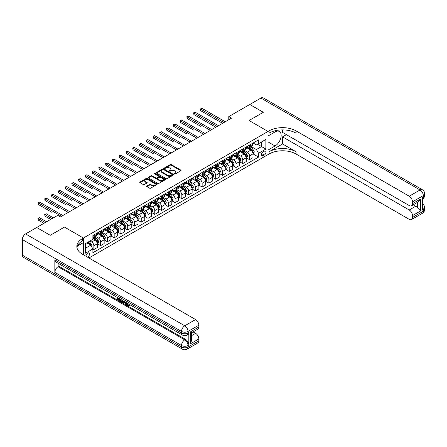 <?xml version="1.0" encoding="UTF-8"?>
<svg xmlns="http://www.w3.org/2000/svg" width="447" height="447" viewBox="0 0 447 447"><rect width="100%" height="100%" fill="white"/><g stroke="black" fill="none" stroke-linecap="round" stroke-linejoin="round"><path stroke-width="0.67" d="M174.442 174A0.525 0.302 0 0 0 175.185 174L180.834 170.737A0.754 0.436 0 0 0 181.052 170.43A0.754 0.436 0 0 0 180.834 170.123L171.268 164.602A0.754 0.436 0 0 0 170.206 164.602L164.557 167.86A0.525 0.302 0 0 0 165.301 168.29L166.033 167.871A2.403 1.386 0 0 1 169.435 167.871L170.229 168.329A2.403 1.386 0 0 1 170.933 169.312A2.403 1.386 0 0 1 170.229 170.296L169.502 170.715A0.525 0.302 0 0 0 170.246 171.145L170.972 170.72A2.403 1.386 0 0 1 174.375 170.72L175.174 171.184A2.403 1.386 0 0 1 175.878 172.162A2.403 1.386 0 0 1 175.174 173.145L174.442 173.57A0.525 0.302 0 0 0 174.442 174L174.442 173.57M87.578 257.193A2.447 1.414 120 0 0 87.752 257.103A2.447 1.414 120 0 0 89.35 254.941A2.447 1.414 120 0 0 88.975 252.98A2.447 1.414 120 0 0 87.752 253.103A2.447 1.414 120 0 0 86.025 256.293M146.873 186.019A0.754 0.436 0 0 0 146.655 186.326A0.754 0.436 0 0 0 146.873 186.628L149.561 188.181A0.754 0.436 0 0 0 150.622 188.181L156.891 184.561A0.754 0.436 0 0 0 157.115 184.253A0.754 0.436 0 0 0 156.891 183.946L147.326 178.426A0.754 0.436 0 0 0 146.264 178.426L139.995 182.046A0.754 0.436 0 0 0 139.771 182.348A0.754 0.436 0 0 0 139.995 182.655L143.236 184.527A0.754 0.436 0 0 0 144.297 184.527L146.979 182.979A0.754 0.436 0 0 0 147.203 182.672A0.754 0.436 0 0 0 146.979 182.365L145.376 181.437A2.011 1.162 0 0 1 144.783 180.616A2.011 1.162 0 0 1 146.024 179.543A2.011 1.162 0 0 1 148.22 179.795L154.517 183.432A2.011 1.162 0 0 1 155.103 184.253A2.011 1.162 0 0 1 153.863 185.326A2.011 1.162 0 0 1 151.673 185.075L150.622 184.466A0.754 0.436 0 0 0 149.561 184.466L146.873 186.019L146.873 186.628M22.35 255.164L181.521 347.056A4.593 2.654 120 0 0 182.471 349.163L23.3 257.265A4.593 2.654 -60 0 1 22.35 255.164L22.35 239.536A4.593 2.654 -60 0 1 25.596 233.91L36.699 227.501L50.232 235.318L64.469 227.093L50.26 235.301L36.727 227.517M36.727 227.484L57.702 215.376L60.412 216.935L231.49 118.164L228.78 116.6L249.761 104.486L263.294 112.303L249.085 120.506L268.032 131.446L83.421 238.033L64.469 227.093L83.421 238.033L82.444 238.597A19.143 11.052 0 0 0 76.839 246.409A19.143 11.052 0 0 0 82.444 254.226L195.596 319.555A4.593 2.654 60 0 1 198.842 325.181L188.014 331.428L188.014 332.993L188.83 332.523A4.593 2.654 60 0 1 187.874 334.63L187.064 335.094A4.593 2.654 -120 0 0 188.014 332.993A4.593 2.654 0 0 1 181.521 332.993L181.521 331.428L22.35 239.536M166.083 178.638A0.754 0.436 0 0 0 167.15 178.638L173.419 175.017A0.754 0.436 0 0 0 173.637 174.71A0.754 0.436 0 0 0 173.419 174.403L163.853 168.882A0.754 0.436 0 0 0 162.792 168.882L156.523 172.503A0.754 0.436 0 0 0 156.299 172.81A0.754 0.436 0 0 0 156.523 173.118L166.083 178.638M154.897 174.112A0.525 0.302 0 0 1 155.433 174.185L155.433 173.559L165.155 179.174A0.754 0.436 0 0 1 165.373 179.482A0.754 0.436 0 0 1 165.155 179.789L158.886 183.41A0.754 0.436 0 0 1 157.825 183.41L148.259 177.889L148.259 177.275A0.754 0.436 0 0 0 148.035 177.582A0.754 0.436 0 0 0 148.259 177.889M148.259 177.275L150.941 175.721A0.754 0.436 0 0 1 152.002 175.721L155.88 177.962A0.754 0.436 0 0 0 156.947 177.962L158.724 176.934A0.754 0.436 0 0 0 158.948 176.626A0.754 0.436 0 0 0 158.724 176.325L154.684 173.989A0.525 0.302 0 0 1 155.433 173.559M264.3 151.231L263.104 151.924A2.375 1.369 120 0 0 261.556 154.014A2.375 1.369 120 0 0 261.92 155.914A2.375 1.369 120 0 0 263.104 155.796L264.3 155.109A2.375 1.369 120 0 0 265.848 153.019A2.375 1.369 120 0 0 265.484 151.114A2.375 1.369 120 0 0 264.3 151.231M83.421 254.79L83.421 238.033L83.421 242.565L77.381 246.051M88.942 257.975L269.01 154.014A19.143 11.052 180 0 1 296.076 154.014L409.228 219.343A4.593 2.654 -120 0 0 411.525 219.572A4.593 2.654 -120 0 0 412.475 217.465L423.303 211.219L423.303 209.654L422.493 210.124L422.493 197.619L423.303 197.149L423.303 195.585L412.475 201.837L412.475 203.681L420.599 198.993L420.599 210.934L417.347 207.687L417.347 202.424M249.789 104.475L263.322 112.286L249.085 120.506L268.032 131.446L268.032 154.578L268.032 150.047L275.073 145.985A8.616 4.973 120 0 0 280.699 138.391A8.616 4.973 120 0 0 279.381 131.491A8.616 4.973 120 0 0 275.073 131.915L268.032 135.983L268.032 131.446L269.01 130.887A19.143 11.052 180 0 1 296.076 130.887L409.228 196.211L420.057 189.964L260.886 98.066L249.789 104.503M253.119 143.029L256.394 144.917L258.562 143.671L258.562 139.889L92.892 235.535L92.892 239.318L85.584 243.537L85.584 253.164L92.892 248.945L92.892 252.723L258.562 157.081L258.562 153.299L256.394 149.544L251.013 146.437M258.562 143.671L265.87 139.447L265.87 149.075L258.562 153.299M228.78 116.6L228.78 119.729M257.528 144.264L261.534 146.577L261.534 141.95L265.87 139.447M256.394 149.544L261.534 146.577L265.87 149.075M85.584 248.163L90.73 245.191L86.724 242.877M92.892 248.973L93.87 249.538L93.87 245.755A3.062 1.766 -120 0 0 91.702 242.006L89.97 241.006M93.87 249.538L97.385 247.504L97.385 243.721A3.062 1.766 -120 0 0 95.222 239.972L92.892 238.631M97.468 243.799L100.636 245.632L100.636 241.849A3.062 1.766 -120 0 0 98.469 238.095L95.362 236.301M100.636 245.632L104.157 243.598L104.157 239.815A3.062 1.766 -120 0 0 101.989 236.066L97.385 233.407M104.235 239.894L107.403 241.721L107.403 237.938A3.062 1.766 -120 0 0 105.235 234.189L102.128 232.395M107.403 241.721L110.923 239.693L110.923 235.91A3.062 1.766 -120 0 0 108.755 232.161L104.157 229.501M111.001 235.988L114.169 237.815L114.169 234.032A3.062 1.766 -120 0 0 112.007 230.283L108.895 228.49M114.169 237.815L117.69 235.781L117.69 232.004A3.062 1.766 -120 0 0 115.522 228.249L110.923 225.595M117.768 232.082L120.936 233.91L120.936 230.127A3.062 1.766 -120 0 0 118.773 226.378L115.661 224.578M120.936 233.91L124.456 231.876L124.456 228.093A3.062 1.766 -120 0 0 122.294 224.344L117.69 221.69M124.54 228.171L127.702 230.004L127.702 226.221A3.062 1.766 -120 0 0 125.54 222.466L122.428 220.673M127.702 230.004L131.222 227.97L131.222 224.187A3.062 1.766 -120 0 0 129.06 220.438L124.456 217.778M131.306 224.265L134.474 226.093L134.474 222.31A3.062 1.766 -120 0 0 132.306 218.561L129.2 216.767M134.474 226.093L137.989 224.064L137.989 220.282A3.062 1.766 -120 0 0 135.827 216.532L131.222 213.873M138.073 220.36L141.241 222.187L141.241 218.404A3.062 1.766 -120 0 0 139.073 214.655L135.966 212.861M141.241 222.187L144.761 220.153L144.761 216.376A3.062 1.766 -120 0 0 142.593 212.621L137.989 209.967M144.839 216.454L148.007 218.281L148.007 214.499A3.062 1.766 -120 0 0 145.839 210.749L142.733 208.95M148.007 218.281L151.527 216.247L151.527 212.465A3.062 1.766 -120 0 0 149.359 208.715L144.761 206.061M151.606 212.543L154.774 214.376L154.774 210.593A3.062 1.766 -120 0 0 152.611 206.838L149.499 205.044M154.774 214.376L158.294 212.342L158.294 208.559A3.062 1.766 -120 0 0 156.126 204.81L151.527 202.15M158.372 208.637L161.54 210.464L161.54 206.682A3.062 1.766 -120 0 0 159.378 202.932L156.266 201.139M161.54 210.464L165.06 208.436L165.06 204.653A3.062 1.766 -120 0 0 162.898 200.899L158.294 198.244M165.144 204.732L168.307 206.559L168.307 202.776A3.062 1.766 -120 0 0 166.144 199.027L163.032 197.233M168.307 206.559L171.827 204.525L171.827 200.748A3.062 1.766 -120 0 0 169.664 196.993L165.06 194.339M171.911 200.826L175.079 202.653L175.079 198.87A3.062 1.766 -120 0 0 172.911 195.121L169.804 193.322M175.079 202.653L178.593 200.619L178.593 196.836A3.062 1.766 -120 0 0 176.431 193.087L171.827 190.428M178.677 196.915L181.845 198.747L181.845 194.965A3.062 1.766 -120 0 0 179.677 191.21L176.571 189.416M181.845 198.747L185.365 196.714L185.365 192.931A3.062 1.766 -120 0 0 183.197 189.182L178.593 186.522M185.444 193.009L188.612 194.836L188.612 191.053A3.062 1.766 -120 0 0 186.444 187.304L183.337 185.511M188.612 194.836L192.132 192.808L192.132 189.025A3.062 1.766 -120 0 0 189.964 185.27L185.365 182.616M192.21 189.103L195.378 190.93L195.378 187.148A3.062 1.766 -120 0 0 193.216 183.399L190.104 181.605M195.378 190.93L198.898 188.897L198.898 185.114A3.062 1.766 -120 0 0 196.73 181.365L192.132 178.711M198.976 185.192L202.145 187.025L202.145 183.242A3.062 1.766 -120 0 0 199.982 179.493L196.87 177.694M202.145 187.025L205.665 184.991L205.665 181.208A3.062 1.766 -120 0 0 203.502 177.459L198.898 174.799M205.749 181.286L208.911 183.114L208.911 179.336A3.062 1.766 -120 0 0 206.749 175.582L203.636 173.788M208.911 183.114L212.431 181.085L212.431 177.303A3.062 1.766 -120 0 0 210.269 173.553L205.665 170.894M212.515 177.381L215.683 179.208L215.683 175.425A3.062 1.766 -120 0 0 213.515 171.676L210.408 169.882M215.683 179.208L219.198 177.18L219.198 173.397A3.062 1.766 -120 0 0 217.035 169.642L212.431 166.988M219.281 173.475L222.45 175.302L222.45 171.519A3.062 1.766 -120 0 0 220.282 167.77L217.175 165.971M222.45 175.302L225.97 173.268L225.97 169.486A3.062 1.766 -120 0 0 223.802 165.736L219.198 163.082M226.048 169.564L229.216 171.397L229.216 167.614A3.062 1.766 -120 0 0 227.048 163.859L223.941 162.065M229.216 171.397L232.736 169.363L232.736 165.58A3.062 1.766 -120 0 0 230.568 161.831L225.97 159.171M232.814 165.658L235.982 167.485L235.982 163.708A3.062 1.766 -120 0 0 233.82 159.953L230.708 158.16M235.982 167.485L239.503 165.457L239.503 161.674A3.062 1.766 -120 0 0 237.335 157.925L232.736 155.265M239.581 161.753L242.749 163.58L242.749 159.797A3.062 1.766 -120 0 0 240.587 156.048L237.474 154.254M242.749 163.58L246.269 161.551L246.269 157.769A3.062 1.766 -120 0 0 244.107 154.014L239.503 151.36M246.353 157.847L249.515 159.674L249.515 155.891A3.062 1.766 -120 0 0 247.353 152.142L244.241 150.343M249.515 159.674L253.036 157.64L253.036 153.857A3.062 1.766 -120 0 0 250.873 150.108L246.269 147.454M246.353 146.934L247.353 147.516A3.062 1.766 -120 0 0 248.884 147.666A3.062 1.766 -120 0 0 249.515 146.264L249.515 145.107M239.581 150.846L240.587 151.421A3.062 1.766 -120 0 0 242.118 151.572A3.062 1.766 -120 0 0 242.749 150.17L242.749 149.013M232.814 154.751L233.82 155.327A3.062 1.766 -120 0 0 235.351 155.478A3.062 1.766 -120 0 0 235.982 154.081L235.982 152.924M226.048 158.657L227.048 159.238A3.062 1.766 -120 0 0 228.579 159.389A3.062 1.766 -120 0 0 229.216 157.987L229.216 156.83M219.281 162.563L220.282 163.144A3.062 1.766 -120 0 0 221.813 163.295A3.062 1.766 -120 0 0 222.45 161.892L222.45 160.736M212.515 166.474L213.515 167.049A3.062 1.766 -120 0 0 215.046 167.2A3.062 1.766 -120 0 0 215.683 165.798L215.683 164.641M205.749 170.38L206.749 170.955A3.062 1.766 -120 0 0 208.28 171.106A3.062 1.766 -120 0 0 208.911 169.709L208.911 168.553M198.976 174.285L199.982 174.866A3.062 1.766 -120 0 0 201.513 175.017A3.062 1.766 -120 0 0 202.145 173.615L202.145 172.458M192.21 178.191L193.216 178.772A3.062 1.766 -120 0 0 194.747 178.923A3.062 1.766 -120 0 0 195.378 177.52L195.378 176.364M185.444 182.102L186.444 182.678A3.062 1.766 -120 0 0 187.975 182.829A3.062 1.766 -120 0 0 188.612 181.426L188.612 180.27M178.677 186.008L179.677 186.583A3.062 1.766 -120 0 0 181.208 186.74A3.062 1.766 -120 0 0 181.845 185.337L181.845 184.181M171.911 189.914L172.911 190.495A3.062 1.766 -120 0 0 174.442 190.645A3.062 1.766 -120 0 0 175.079 189.243L175.079 188.086M165.144 193.819L166.144 194.4A3.062 1.766 -120 0 0 167.675 194.551A3.062 1.766 -120 0 0 168.307 193.149L168.307 191.992M158.372 197.73L159.378 198.306A3.062 1.766 -120 0 0 160.909 198.457A3.062 1.766 -120 0 0 161.54 197.054L161.54 195.898M151.606 201.636L152.611 202.212A3.062 1.766 -120 0 0 154.142 202.368A3.062 1.766 -120 0 0 154.774 200.966L154.774 199.809M144.839 205.542L145.839 206.123A3.062 1.766 -120 0 0 147.37 206.274A3.062 1.766 -120 0 0 148.007 204.871L148.007 203.715M138.073 209.447L139.073 210.029A3.062 1.766 -120 0 0 140.604 210.179A3.062 1.766 -120 0 0 141.241 208.777L141.241 207.62M131.306 213.359L132.306 213.934A3.062 1.766 -120 0 0 133.837 214.085A3.062 1.766 -120 0 0 134.474 212.683L134.474 211.526M124.54 217.264L125.54 217.84A3.062 1.766 -120 0 0 127.071 217.996A3.062 1.766 -120 0 0 127.702 216.594L127.702 215.437M117.768 221.17L118.773 221.751A3.062 1.766 -120 0 0 120.304 221.902A3.062 1.766 -120 0 0 120.936 220.5L120.936 219.343M111.001 225.076L112.007 225.657A3.062 1.766 -120 0 0 113.538 225.808A3.062 1.766 -120 0 0 114.169 224.405L114.169 223.249M104.235 228.987L105.235 229.562A3.062 1.766 -120 0 0 106.766 229.713A3.062 1.766 -120 0 0 107.403 228.311L107.403 227.154M97.468 232.893L98.469 233.474A3.062 1.766 -120 0 0 99.999 233.625A3.062 1.766 -120 0 0 100.636 232.222L100.636 231.065M253.119 153.936L258.562 157.081M248.884 147.666L252.404 145.633A3.062 1.766 -120 0 0 253.036 144.23L253.036 143.074M242.118 151.572L245.638 149.544A3.062 1.766 -120 0 0 246.269 148.141L246.269 146.985M235.351 155.478L238.866 153.45A3.062 1.766 -120 0 0 239.503 152.047L239.503 150.89M228.579 159.389L232.099 157.355A3.062 1.766 -120 0 0 232.736 155.953L232.736 154.796M221.813 163.295L225.333 161.261A3.062 1.766 -120 0 0 225.97 159.858L225.97 158.702M215.046 167.2L218.566 165.172A3.062 1.766 -120 0 0 219.198 163.77L219.198 162.613M208.28 171.106L211.8 169.078A3.062 1.766 -120 0 0 212.431 167.675L212.431 166.519M201.513 175.017L205.033 172.983A3.062 1.766 -120 0 0 205.665 171.581L205.665 170.424M194.747 178.923L198.261 176.889A3.062 1.766 -120 0 0 198.898 175.487L198.898 174.33M187.975 182.829L191.495 180.8A3.062 1.766 -120 0 0 192.132 179.398L192.132 178.241M181.208 186.74L184.728 184.706A3.062 1.766 -120 0 0 185.365 183.304L185.365 182.147M174.442 190.645L177.962 188.612A3.062 1.766 -120 0 0 178.593 187.209L178.593 186.053M167.675 194.551L171.195 192.517A3.062 1.766 -120 0 0 171.827 191.12L171.827 189.964M160.909 198.457L164.429 196.429A3.062 1.766 -120 0 0 165.06 195.026L165.06 193.869M154.142 202.368L157.657 200.334A3.062 1.766 -120 0 0 158.294 198.932L158.294 197.775M147.37 206.274L150.89 204.24A3.062 1.766 -120 0 0 151.527 202.837L151.527 201.681M140.604 210.179L144.124 208.146A3.062 1.766 -120 0 0 144.761 206.749L144.761 205.592M133.837 214.085L137.358 212.057A3.062 1.766 -120 0 0 137.989 210.654L137.989 209.498M127.071 217.996L130.591 215.962A3.062 1.766 -120 0 0 131.222 214.56L131.222 213.403M120.304 221.902L123.825 219.868A3.062 1.766 -120 0 0 124.456 218.466L124.456 217.309M113.538 225.808L117.053 223.779A3.062 1.766 -120 0 0 117.69 222.377L117.69 221.22M106.766 229.713L110.286 227.685A3.062 1.766 -120 0 0 110.923 226.283L110.923 225.126M99.999 233.625L103.52 231.591A3.062 1.766 -120 0 0 104.157 230.188L104.157 229.032M92.892 237.653A3.062 1.766 -120 0 0 93.233 237.53L96.753 235.496A3.062 1.766 -120 0 0 97.385 234.094L97.385 232.937M93.233 237.53A3.062 1.766 -120 0 0 93.87 236.128L93.87 234.971M90.73 245.191L92.892 248.945M174.654 174.073L175.174 173.771A2.403 1.386 0 0 0 175.878 172.788L175.878 172.162M170.933 169.312L170.933 169.938A2.403 1.386 0 0 1 170.229 170.916L169.709 171.218M180.823 170.743L171.268 165.228A0.754 0.436 0 0 0 170.206 165.228L164.77 168.368M173.419 174.403L173.419 175.017L163.853 169.508A0.754 0.436 0 0 0 162.792 169.508L156.528 173.123L156.523 172.503M172.089 174.928A0.525 0.302 0 0 0 172.089 174.498L163.697 169.648A0.525 0.302 0 0 0 162.948 169.648L162.177 170.095A2.403 1.386 0 0 0 161.473 171.078A2.403 1.386 0 0 0 162.177 172.056L167.921 175.369A2.403 1.386 0 0 0 171.318 175.369L172.089 174.928L172.089 175.554A0.525 0.302 0 0 0 172.246 175.336L172.246 174.71M161.473 171.078L161.473 171.698A2.403 1.386 0 0 0 162.177 172.682L162.177 172.056M172.089 175.554L171.318 175.995A2.403 1.386 0 0 1 167.921 175.995L162.177 172.682M148.264 177.895L150.941 176.347L150.941 175.721M158.948 176.626L158.948 177.252A0.754 0.436 0 0 1 158.724 177.56L156.947 178.588A0.754 0.436 0 0 1 155.88 178.588L152.002 176.347A0.754 0.436 0 0 0 150.941 176.347M155.433 174.185L165.144 179.795M159.909 180.286A2.011 1.162 0 0 0 162.099 180.538A2.011 1.162 0 0 0 163.339 179.465A2.011 1.162 0 0 0 162.753 178.644L160.534 177.364A0.754 0.436 0 0 0 159.467 177.364L157.69 178.392A0.754 0.436 0 0 0 157.467 178.699A0.754 0.436 0 0 0 157.69 179.007L159.909 180.286L159.909 180.912A2.011 1.162 0 0 0 162.099 181.164A2.011 1.162 0 0 0 163.339 180.091L163.339 179.465M157.467 178.699L157.467 179.325A0.754 0.436 0 0 0 157.69 179.633L157.69 179.007M159.909 180.912L157.69 179.633M155.103 184.253L155.103 184.879A2.011 1.162 0 0 1 153.863 185.952A2.011 1.162 0 0 1 151.673 185.701L150.622 185.092A0.754 0.436 0 0 0 149.561 185.092L146.884 186.639M144.783 180.616L144.783 181.242A2.011 1.162 0 0 0 145.376 182.063L145.376 181.437M146.979 182.365L146.979 182.979L145.376 182.063M156.88 184.566L147.326 179.051A0.754 0.436 0 0 0 146.264 179.051L140.006 182.661L139.995 182.046M253.036 153.986L253.689 153.612L254.226 152.047A2.028 1.173 -120 0 0 253.578 150.321L251.37 147.365A5.856 3.38 -120 0 0 250.728 146.599M248.526 148.756A5.856 3.38 -120 0 0 247.331 147.499M252.482 152.511L253.131 152.131A2.028 1.173 -120 0 0 252.549 150.913L250.337 147.963A5.856 3.38 -120 0 0 249.7 147.197M249.158 147.51A4.861 2.805 60 0 1 249.951 148.415L251.823 150.913M200.658 126.305L187.12 118.494L187.12 116.93L188.478 116.147L211.727 129.574M249.052 147.571A5.856 3.38 60 0 1 249.689 148.337L251.158 150.298M223.908 122.539L200.658 109.113L202.01 108.336L225.266 121.757M222.556 123.322L200.658 110.677L200.362 108.945L202.01 108.336M200.658 110.677L200.362 108.945M246.269 157.892L246.917 157.517L247.459 155.953A2.028 1.173 -120 0 0 246.811 154.226L244.598 151.27A5.856 3.38 -120 0 0 243.961 150.505M241.76 152.662A5.856 3.38 -120 0 0 240.564 151.41M245.716 156.416L246.364 156.042A2.028 1.173 -120 0 0 245.783 154.818L243.57 151.868A5.856 3.38 -120 0 0 242.933 151.103M242.386 151.416A4.861 2.805 60 0 1 243.185 152.321L245.057 154.824M193.892 130.211L180.353 122.4L180.353 120.835L181.711 120.053L204.961 133.48M242.285 151.477A5.856 3.38 60 0 1 242.922 152.243L244.392 154.204M239.503 161.797L240.151 161.423L240.693 159.858A2.028 1.173 -120 0 0 240.045 158.132L237.832 155.182A5.856 3.38 -120 0 0 237.195 154.416M234.993 156.573A5.856 3.38 -120 0 0 233.798 155.316M238.949 160.322L239.598 159.948A2.028 1.173 -120 0 0 239.016 158.73L236.804 155.774A5.856 3.38 -120 0 0 236.167 155.008M235.619 155.321A4.861 2.805 60 0 1 236.418 156.232L238.29 158.73M187.12 134.122L173.587 126.305L173.587 124.741L174.939 123.964L198.194 137.385M235.519 155.383A5.856 3.38 60 0 1 236.156 156.148L237.625 158.115M232.736 165.708L233.384 165.329L233.926 163.77A2.028 1.173 -120 0 0 233.278 162.037L231.065 159.087A5.856 3.38 -120 0 0 230.428 158.322M228.227 160.479A5.856 3.38 -120 0 0 227.026 159.221M232.183 164.228L232.831 163.853A2.028 1.173 -120 0 0 232.25 162.635L230.037 159.68A5.856 3.38 -120 0 0 229.4 158.914M228.853 159.233A4.861 2.805 60 0 1 229.652 160.138L231.524 162.635M180.353 138.028L166.82 130.211L166.82 128.652L168.173 127.87L191.428 141.297M228.747 159.288A5.856 3.38 60 0 1 229.389 160.054L230.859 162.021M217.141 126.445L193.892 113.024L195.244 112.242L218.494 125.663M215.789 127.227L193.892 114.583L193.59 112.851L195.244 112.242M193.892 114.583L193.59 112.851M210.375 130.356L186.824 116.756L188.478 116.147M187.12 118.494L186.824 116.756M203.608 134.262L180.057 120.662L181.711 120.053M180.353 122.4L180.057 120.662M225.97 169.614L226.618 169.24L227.16 167.675A2.028 1.173 -120 0 0 226.512 165.949L224.299 162.993A5.856 3.38 -120 0 0 223.662 162.227M221.461 164.384A5.856 3.38 -120 0 0 220.259 163.133M225.411 168.139L226.065 167.759A2.028 1.173 -120 0 0 225.484 166.541L223.271 163.591A5.856 3.38 -120 0 0 222.628 162.825M222.086 163.138A4.861 2.805 60 0 1 222.885 164.043L224.757 166.547M173.587 141.934L160.054 134.122L160.054 132.558L161.406 131.776L184.661 145.202M221.98 163.2A5.856 3.38 60 0 1 222.623 163.965L224.092 165.926M196.842 138.168L173.291 124.573L174.939 123.964M173.587 126.305L173.291 124.573M282.543 143.951L269.01 151.768A19.143 11.052 180 0 1 296.076 151.768L282.543 143.951L282.543 136.855L286.387 134.636M282.543 129.898L282.543 132.418L409.228 205.559A4.593 2.654 -120 0 0 411.525 205.788A4.593 2.654 -120 0 0 412.475 203.681M420.599 210.934L412.475 215.622L412.475 217.465M412.475 215.622A4.593 2.654 -120 0 0 409.228 209.995L415.727 206.246A4.593 2.654 60 0 1 417.347 207.687M282.543 136.855L409.228 209.995M260.886 98.066A4.593 2.654 -60 0 1 263.182 97.837L422.354 189.735A4.593 2.654 120 0 0 420.057 189.964A4.593 2.654 60 0 1 423.303 195.585A4.593 2.654 180 0 0 424.65 193.713A4.593 4.593 0 0 0 422.354 189.735M412.475 201.837A4.593 2.654 -120 0 0 409.228 196.211M413.229 204.804L415.727 206.246M269.01 130.887L269.01 133.133A19.143 11.052 180 0 1 296.076 133.133L296.076 130.887M411.525 205.788L418.168 201.949L420.599 198.993M127.255 303.195L128.635 305.43M126.864 302.993L127.825 305.547L128.457 305.625L129.172 304.882L129.63 305.273L128.814 306.128L127.87 306.005L126.4 302.725M124.216 302.692L123.573 303.479L123.087 303.195L123.908 301.284M125.97 302.474L126.618 304.731L126.183 304.983L125.696 304.703L125.328 303.334L123.942 302.535L123.573 303.479M118.176 298.63L118.176 299.429L120.092 300.535L120.092 300.965L119.656 301.217L117.287 299.848L117.287 297.462M119.885 298.959L119.45 299.367L117.745 298.378L117.745 299.68L118.176 299.429M54.836 259.852L181.521 332.993A4.593 2.654 120 0 0 182.471 335.094L55.786 261.953A4.593 2.654 -60 0 1 54.836 259.852L54.836 272.357A4.593 2.654 -60 0 1 58.082 266.73L58.892 266.261L185.578 339.402A4.593 2.654 60 0 1 188.83 345.028L188.83 332.523M58.892 266.261L58.892 263.752M122.914 300.714L122.947 301.222L123.372 300.976L122.5 302.463L120.282 301.58L120.282 299.194M190.724 331.713L191.394 332.73L191.394 340.759L190.724 343.654L190.724 331.713L198.842 327.025L198.842 325.181M198.842 327.025A4.593 2.654 60 0 1 197.892 329.126L191.394 332.875M193.098 331.892L195.596 333.339A4.593 2.654 60 0 1 198.842 338.966L190.724 343.654M188.83 345.028L188.014 345.497L188.014 347.056L198.842 340.81L198.842 338.966M198.842 340.81A4.593 2.654 60 0 1 197.892 342.91L187.064 349.163A4.593 2.654 -120 0 0 188.014 347.056A4.593 2.654 0 0 1 181.521 347.056L181.521 345.497L54.836 272.357M82.444 238.597L82.444 240.849A19.143 11.052 0 0 0 76.94 247.537M117.745 299.68L119.656 300.786L120.092 300.535M119.656 300.786L119.656 301.217M117.745 297.724L119.64 298.819M119.45 298.931L119.45 299.367M122.947 301.222L122.5 302.463M120.74 299.456L120.74 301.407L121.411 301.798L122.176 301.971L122.456 300.445M121.176 299.708L121.176 301.161L122.612 301.725M120.74 301.407L121.176 301.161M121.411 301.798L121.847 301.546M125.361 302.127L126.183 304.983M124.339 301.535L124.082 302.183L125.188 302.826L124.936 301.876M124.607 301.691L125.031 302.233M124.082 302.183L124.512 301.932M127.825 305.547L128.261 305.295M126.819 303.446L127.239 303.206M128.736 305.133L129.194 305.524L129.63 305.273M129.194 305.524L128.814 306.128M219.198 173.52L219.851 173.145L220.393 171.581A2.028 1.173 -120 0 0 219.745 169.854L217.533 166.904A5.856 3.38 -120 0 0 216.89 166.139M214.694 168.29A5.856 3.38 -120 0 0 213.493 167.038M218.644 172.045L219.293 171.67A2.028 1.173 -120 0 0 218.717 170.447L216.504 167.496A5.856 3.38 -120 0 0 215.862 166.731M215.32 167.044A4.861 2.805 60 0 1 216.119 167.955L217.991 170.452M166.82 145.845L153.287 138.028L153.287 136.464L154.64 135.681L177.889 149.108M215.214 167.105A5.856 3.38 60 0 1 215.851 167.871L217.326 169.832M190.076 142.073L166.524 128.479L168.173 127.87M166.82 130.211L166.524 128.479M212.431 177.425L213.085 177.051L213.621 175.487A2.028 1.173 -120 0 0 212.973 173.76L210.766 170.81A5.856 3.38 -120 0 0 210.124 170.044M207.922 172.201A5.856 3.38 -120 0 0 206.726 170.944M211.878 175.95L212.526 175.576A2.028 1.173 -120 0 0 211.945 174.358L209.732 171.402A5.856 3.38 -120 0 0 209.095 170.637M208.553 170.95A4.861 2.805 60 0 1 209.347 171.86L211.219 174.358M160.054 149.751L146.515 141.934L146.515 140.375L147.873 139.593L171.123 153.014M208.447 171.011A5.856 3.38 60 0 1 209.084 171.777L210.554 173.743M183.304 145.985L159.758 132.385L161.406 131.776M160.054 134.122L159.758 132.385M205.665 181.337L206.313 180.957L206.855 179.398A2.028 1.173 -120 0 0 206.207 177.671L203.994 174.716A5.856 3.38 -120 0 0 203.357 173.95M201.156 176.107A5.856 3.38 -120 0 0 199.96 174.85M205.112 179.856L205.76 179.482A2.028 1.173 -120 0 0 205.179 178.264L202.966 175.308A5.856 3.38 -120 0 0 202.329 174.542M201.781 174.861A4.861 2.805 60 0 1 202.58 175.766L204.452 178.264M153.287 153.656L139.749 145.839L139.749 144.28L141.107 143.498L164.356 156.925M201.681 174.917A5.856 3.38 60 0 1 202.318 175.682L203.787 177.649M176.537 149.89L152.986 136.29L154.64 135.681M153.287 138.028L152.986 136.29M198.898 185.242L199.546 184.868L200.088 183.304A2.028 1.173 -120 0 0 199.44 181.577L197.228 178.621A5.856 3.38 -120 0 0 196.591 177.856M194.389 180.012A5.856 3.38 -120 0 0 193.193 178.761M198.345 183.767L198.993 183.387A2.028 1.173 -120 0 0 198.412 182.169L196.199 179.219A5.856 3.38 -120 0 0 195.562 178.454M195.015 178.766A4.861 2.805 60 0 1 195.814 179.672L197.686 182.175M146.515 157.562L132.982 149.751L132.982 148.186L134.335 147.404L157.59 160.831M194.914 178.828A5.856 3.38 60 0 1 195.551 179.593L197.021 181.555M169.771 153.796L146.219 140.202L147.873 139.593M146.515 141.934L146.219 140.202M192.132 189.148L192.78 188.774L193.322 187.209A2.028 1.173 -120 0 0 192.674 185.483L190.461 182.532A5.856 3.38 -120 0 0 189.824 181.767M187.623 183.918A5.856 3.38 -120 0 0 186.421 182.667M191.579 187.673L192.227 187.299A2.028 1.173 -120 0 0 191.646 186.075L189.433 183.125A5.856 3.38 -120 0 0 188.796 182.359M188.248 182.672A4.861 2.805 60 0 1 189.047 183.583L190.919 186.081M139.749 161.473L126.216 153.656L126.216 152.092L127.568 151.309L150.823 164.736M188.142 182.734A5.856 3.38 60 0 1 188.785 183.499L190.254 185.46M163.004 157.702L139.453 144.107L141.107 143.498M139.749 145.839L139.453 144.107M185.365 193.054L186.013 192.679L186.555 191.12A2.028 1.173 -120 0 0 185.907 189.388L183.695 186.438A5.856 3.38 -120 0 0 183.058 185.673M180.856 187.829A5.856 3.38 -120 0 0 179.655 186.572M184.807 191.579L185.46 191.204A2.028 1.173 -120 0 0 184.879 189.986L182.667 187.03A5.856 3.38 -120 0 0 182.024 186.265M181.482 186.578A4.861 2.805 60 0 1 182.281 187.489L184.153 189.986M132.982 165.379L119.45 157.562L119.45 156.003L120.802 155.221L144.057 168.642M181.376 186.639A5.856 3.38 60 0 1 182.018 187.405L183.488 189.372M156.238 161.613L132.686 148.013L134.335 147.404M132.982 149.751L132.686 148.013M178.593 196.965L179.247 196.591L179.789 195.026A2.028 1.173 -120 0 0 179.141 193.3L176.928 190.344A5.856 3.38 -120 0 0 176.286 189.578M174.09 191.735A5.856 3.38 -120 0 0 172.888 190.478M178.04 195.484L178.694 195.11A2.028 1.173 -120 0 0 178.113 193.892L175.9 190.936A5.856 3.38 -120 0 0 175.258 190.171M174.716 190.489A4.861 2.805 60 0 1 175.515 191.394L177.386 193.892M126.216 169.284L112.683 161.473L112.683 159.909L114.035 159.126L137.285 172.553M174.609 190.551A5.856 3.38 60 0 1 175.246 191.31L176.721 193.277M149.471 165.519L125.92 151.924L127.568 151.309M126.216 153.656L125.92 151.924M171.827 200.871L172.481 200.496L173.017 198.932A2.028 1.173 -120 0 0 172.369 197.205L170.162 194.249A5.856 3.38 -120 0 0 169.519 193.484M167.318 195.641A5.856 3.38 -120 0 0 166.122 194.389M171.274 199.396L171.922 199.021A2.028 1.173 -120 0 0 171.341 197.797L169.128 194.847A5.856 3.38 -120 0 0 168.491 194.082M167.949 194.395A4.861 2.805 60 0 1 168.742 195.3L170.614 197.803M119.45 173.19L105.911 165.379L105.911 163.814L107.269 163.032L130.518 176.459M167.843 194.456A5.856 3.38 60 0 1 168.48 195.222L169.949 197.183M142.699 169.424L119.153 155.83L120.802 155.221M119.45 157.562L119.153 155.83M165.06 204.776L165.708 204.402L166.25 202.837A2.028 1.173 -120 0 0 165.602 201.111L163.39 198.161A5.856 3.38 -120 0 0 162.753 197.395M160.551 199.546A5.856 3.38 -120 0 0 159.355 198.295M164.507 203.301L165.155 202.927A2.028 1.173 -120 0 0 164.574 201.703L162.362 198.753A5.856 3.38 -120 0 0 161.725 197.987M161.177 198.3A4.861 2.805 60 0 1 161.976 199.211L163.848 201.709M112.683 177.101L99.145 169.284L99.145 167.72L100.502 166.938L123.752 180.364M161.076 198.362A5.856 3.38 60 0 1 161.713 199.127L163.183 201.089M135.933 173.33L112.381 159.735L114.035 159.126M112.683 161.473L112.381 159.735M158.294 208.682L158.942 208.308L159.484 206.749A2.028 1.173 -120 0 0 158.836 205.017L156.623 202.066A5.856 3.38 -120 0 0 155.986 201.301M153.785 203.458A5.856 3.38 -120 0 0 152.589 202.2M157.741 207.207L158.389 206.832A2.028 1.173 -120 0 0 157.808 205.614L155.595 202.659A5.856 3.38 -120 0 0 154.958 201.893M154.411 202.206A4.861 2.805 60 0 1 155.21 203.117L157.081 205.614M105.911 181.007L92.378 173.19L92.378 171.631L93.73 170.849L116.985 184.27M154.31 202.267A5.856 3.38 60 0 1 154.947 203.033L156.416 205M129.166 177.241L105.615 163.641L107.269 163.032M105.911 165.379L105.615 163.641M151.527 212.593L152.176 212.219L152.718 210.654A2.028 1.173 -120 0 0 152.069 208.928L149.857 205.972A5.856 3.38 -120 0 0 149.22 205.207M147.018 207.363A5.856 3.38 -120 0 0 145.817 206.106M150.974 211.113L151.622 210.738A2.028 1.173 -120 0 0 151.041 209.52L148.829 206.564A5.856 3.38 -120 0 0 148.192 205.799M147.644 206.117A4.861 2.805 60 0 1 148.443 207.022L150.315 209.52M99.145 184.913L85.612 177.101L85.612 175.537L86.964 174.755L110.219 188.181M147.538 206.179A5.856 3.38 60 0 1 148.18 206.944L149.65 208.905M122.4 181.147L98.848 167.552L100.502 166.938M99.145 169.284L98.848 167.552M144.761 216.499L145.409 216.124L145.951 214.56A2.028 1.173 -120 0 0 145.303 212.833L143.09 209.878A5.856 3.38 -120 0 0 142.453 209.112M140.252 211.269A5.856 3.38 -120 0 0 139.051 210.017M144.202 215.024L144.856 214.649A2.028 1.173 -120 0 0 144.275 213.426L142.062 210.476A5.856 3.38 -120 0 0 141.42 209.71M140.878 210.023A4.861 2.805 60 0 1 141.677 210.928L143.548 213.431M92.378 188.818L78.845 181.007L78.845 179.443L80.197 178.66L103.453 192.087M140.771 210.084A5.856 3.38 60 0 1 141.414 210.85L142.884 212.811M115.633 185.052L92.082 171.458L93.73 170.849M92.378 173.19L92.082 171.458M137.989 220.405L138.643 220.03L139.185 218.466A2.028 1.173 -120 0 0 138.536 216.739L136.324 213.789A5.856 3.38 -120 0 0 135.681 213.023M133.485 215.175A5.856 3.38 -120 0 0 132.284 213.923M137.436 218.929L138.089 218.555A2.028 1.173 -120 0 0 137.508 217.331L135.296 214.381A5.856 3.38 -120 0 0 134.653 213.616M134.111 213.929A4.861 2.805 60 0 1 134.91 214.839L136.782 217.337M85.612 192.73L72.079 184.913L72.079 183.348L73.431 182.572L96.681 195.993M134.005 213.99A5.856 3.38 60 0 1 134.642 214.756L136.117 216.717M108.867 188.964L85.316 175.364L86.964 174.755M85.612 177.101L85.316 175.364M131.222 224.31L131.876 223.936L132.413 222.377A2.028 1.173 -120 0 0 131.764 220.645L129.557 217.695A5.856 3.38 -120 0 0 128.915 216.929M126.713 219.086A5.856 3.38 -120 0 0 125.518 217.829M130.669 222.835L131.317 222.461A2.028 1.173 -120 0 0 130.736 221.243L128.524 218.287A5.856 3.38 -120 0 0 127.887 217.521M127.345 217.84A4.861 2.805 60 0 1 128.138 218.745L130.01 221.243M78.845 196.635L65.307 188.818L65.307 187.259L66.664 186.477L89.914 199.898M127.239 217.896A5.856 3.38 60 0 1 127.876 218.661L129.345 220.628M102.095 192.869L78.549 179.269L80.197 178.66M78.845 181.007L78.549 179.269M124.456 228.221L125.104 227.847L125.646 226.283A2.028 1.173 -120 0 0 124.998 224.556L122.785 221.6A5.856 3.38 -120 0 0 122.148 220.835M119.947 222.992A5.856 3.38 -120 0 0 118.751 221.734M123.903 226.741L124.551 226.366A2.028 1.173 -120 0 0 123.97 225.148L121.757 222.193A5.856 3.38 -120 0 0 121.12 221.427M120.573 221.746A4.861 2.805 60 0 1 121.372 222.651L123.243 225.148M72.079 200.541L58.54 192.73L58.54 191.165L59.898 190.383L83.148 203.81M120.472 221.807A5.856 3.38 60 0 1 121.109 222.572L122.579 224.534M95.328 196.775L71.777 183.181L73.431 182.572M72.079 184.913L71.777 183.181M117.69 232.127L118.338 231.753L118.88 230.188A2.028 1.173 -120 0 0 118.231 228.462L116.019 225.506A5.856 3.38 -120 0 0 115.382 224.74M113.18 226.897A5.856 3.38 -120 0 0 111.985 225.646M117.136 230.652L117.784 230.278A2.028 1.173 -120 0 0 117.203 229.054L114.991 226.104A5.856 3.38 -120 0 0 114.354 225.338M113.806 225.651A4.861 2.805 60 0 1 114.605 226.556L116.477 229.06M65.307 204.447L51.774 196.635L51.774 195.071L53.126 194.289L76.381 207.715M113.706 225.713A5.856 3.38 60 0 1 114.343 226.478L115.812 228.439M88.562 200.681L65.011 187.086L66.664 186.477M65.307 188.818L65.011 187.086M110.923 236.033L111.571 235.658L112.113 234.094A2.028 1.173 -120 0 0 111.465 232.367L109.252 229.417A5.856 3.38 -120 0 0 108.615 228.652M106.414 230.808A5.856 3.38 -120 0 0 105.213 229.551M110.37 234.558L111.018 234.183A2.028 1.173 -120 0 0 110.437 232.96L108.224 230.009A5.856 3.38 -120 0 0 107.587 229.244M107.04 229.557A4.861 2.805 60 0 1 107.839 230.468L109.711 232.965M58.54 208.358L45.007 200.541L45.007 198.976L46.359 198.2L69.615 211.621M106.934 229.618A5.856 3.38 60 0 1 107.576 230.384L109.046 232.345M81.795 204.592L58.244 190.992L59.898 190.383M58.54 192.73L58.244 190.992M104.157 239.944L104.805 239.564L105.347 238.005A2.028 1.173 -120 0 0 104.699 236.273L102.486 233.323A5.856 3.38 -120 0 0 101.849 232.557M99.647 234.714A5.856 3.38 -120 0 0 98.446 233.457M103.598 238.463L104.252 238.089A2.028 1.173 -120 0 0 103.67 236.871L101.458 233.915A5.856 3.38 -120 0 0 100.815 233.15M100.273 233.468A4.861 2.805 60 0 1 101.072 234.373L102.944 236.871M51.774 212.264L38.241 204.447L38.241 202.888L39.593 202.105L62.848 215.527M100.167 233.524A5.856 3.38 60 0 1 100.81 234.289L102.279 236.256M75.029 208.498L51.478 194.898L53.126 194.289M51.774 196.635L51.478 194.898M97.385 243.85L98.038 243.475L98.58 241.911A2.028 1.173 -120 0 0 97.932 240.184L95.719 237.228A5.856 3.38 -120 0 0 95.077 236.463M96.831 242.375L97.485 241.995A2.028 1.173 -120 0 0 96.904 240.777L94.691 237.821A5.856 3.38 -120 0 0 94.049 237.061M93.507 237.374A4.861 2.805 60 0 1 94.306 238.279L96.178 240.777M53.372 217.873L46.359 213.828L45.007 214.61L45.007 216.169L50.662 219.438M93.401 237.435A5.856 3.38 60 0 1 94.038 238.201L95.513 240.162M45.007 216.169L44.711 214.437L52.02 218.656M44.711 214.437L46.359 213.828M68.262 212.403L44.711 198.809L46.359 198.2M45.007 200.541L44.711 198.809M91.54 246.599L91.808 245.816A2.028 1.173 -120 0 0 91.16 244.09L89.188 241.453M46.605 221.779L39.593 217.734L38.241 218.516L38.241 220.075L43.895 223.344M90.316 244.956A2.028 1.173 -120 0 0 90.132 244.682L88.16 242.05M87.651 242.341L89.07 244.235M87.511 242.425L88.713 244.028M38.241 220.075L37.945 218.343L45.253 222.561M37.945 218.343L39.593 217.734M61.49 216.309L37.945 202.714L39.593 202.105M38.241 204.447L37.945 202.714M91.702 242.006L95.222 239.972M98.469 238.095L101.989 236.066M105.235 234.189L108.755 232.161M112.007 230.283L115.522 228.249M118.773 226.378L122.294 224.344M125.54 222.466L129.06 220.438M132.306 218.561L135.827 216.532M139.073 214.655L142.593 212.621M145.839 210.749L149.359 208.715M152.611 206.838L156.126 204.81M159.378 202.932L162.898 200.899M166.144 199.027L169.664 196.993M172.911 195.121L176.431 193.087M179.677 191.21L183.197 189.182M186.444 187.304L189.964 185.27M193.216 183.399L196.73 181.365M199.982 179.493L203.502 177.459M206.749 175.582L210.269 173.553M213.515 171.676L217.035 169.642M220.282 167.77L223.802 165.736M227.048 163.859L230.568 161.831M233.82 159.953L237.335 157.925M240.587 156.048L244.107 154.014M247.353 152.142L250.873 150.108M249.515 146.264L253.036 144.23M249.515 155.891L253.036 153.857M242.749 159.797L246.269 157.769M242.749 150.17L246.269 148.141M235.982 163.708L239.503 161.674M235.982 154.081L239.503 152.047M229.216 167.614L232.736 165.58M229.216 157.987L232.736 155.953M222.45 171.519L225.97 169.486M222.45 161.892L225.97 159.858M215.683 175.425L219.198 173.397M215.683 165.798L219.198 163.77M208.911 179.336L212.431 177.303M208.911 169.709L212.431 167.675M202.145 183.242L205.665 181.208M202.145 173.615L205.665 171.581M195.378 187.148L198.898 185.114M195.378 177.52L198.898 175.487M188.612 191.053L192.132 189.025M188.612 181.426L192.132 179.398M181.845 194.965L185.365 192.931M181.845 185.337L185.365 183.304M175.079 198.87L178.593 196.836M175.079 189.243L178.593 187.209M168.307 202.776L171.827 200.748M168.307 193.149L171.827 191.12M161.54 206.682L165.06 204.653M161.54 197.054L165.06 195.026M154.774 210.593L158.294 208.559M154.774 200.966L158.294 198.932M148.007 214.499L151.527 212.465M148.007 204.871L151.527 202.837M141.241 218.404L144.761 216.376M141.241 208.777L144.761 206.749M134.474 222.31L137.989 220.282M134.474 212.683L137.989 210.654M127.702 226.221L131.222 224.187M127.702 216.594L131.222 214.56M120.936 230.127L124.456 228.093M120.936 220.5L124.456 218.466M114.169 234.032L117.69 232.004M114.169 224.405L117.69 222.377M107.403 237.938L110.923 235.91M107.403 228.311L110.923 226.283M100.636 241.849L104.157 239.815M100.636 232.222L104.157 230.188M93.87 245.755L97.385 243.721M93.87 236.128L97.385 234.094M261.702 153.612L264.3 155.109M261.428 154.83L263.104 155.796M175.174 173.771L175.174 173.145M169.502 171.145L169.502 170.715M170.229 170.916L170.229 170.296M164.557 168.29L164.557 167.86M170.206 165.228L170.206 164.602M171.268 165.228L171.268 164.602M180.834 170.737L180.834 170.123M162.792 169.508L162.792 168.882M163.853 169.508L163.853 168.882M167.921 175.995L167.921 175.369M171.318 175.995L171.318 175.369M152.002 176.347L152.002 175.721M155.88 178.588L155.88 177.962M156.947 178.588L156.947 177.962M158.724 177.56L158.724 176.934M165.155 179.789L165.155 179.174M149.561 185.092L149.561 184.466M150.622 185.092L150.622 184.466M151.673 185.701L151.673 185.075M146.264 179.051L146.264 178.426M147.326 179.051L147.326 178.426M156.891 184.561L156.891 183.946M252.885 152.852L254.214 152.086M250.337 147.963L251.37 147.365M248.744 148.879L249.689 148.337M252.549 150.913L253.578 150.321M252.393 151.706L253.131 152.131M246.118 156.763L247.448 155.992M243.57 151.868L244.598 151.27M241.978 152.79L242.922 152.243M245.783 154.818L246.811 154.226M245.621 155.612L246.364 156.042M239.352 160.669L240.682 159.897M236.804 155.774L237.832 155.182M235.211 156.696L236.156 156.148M239.016 158.73L240.045 158.132M238.854 159.518L239.598 159.948M232.585 164.574L233.91 163.809M230.037 159.68L231.065 159.087M228.445 160.602L229.389 160.054M232.25 162.635L233.278 162.037M232.088 163.429L232.831 163.853M225.813 168.48L227.143 167.714M223.271 163.591L224.299 162.993M221.673 164.507L222.623 163.965M225.484 166.541L226.512 165.949M225.322 167.334L226.065 167.759M269.01 151.768L269.01 154.014M296.076 151.768L296.076 154.014M422.493 206.704A4.593 2.654 60 0 1 423.303 209.654A4.593 2.654 180 0 0 424.65 207.777A4.593 4.593 0 0 0 422.493 203.882M422.354 213.32A4.593 4.593 0 0 0 424.65 209.341A4.593 2.654 0 0 1 423.303 211.219A4.593 2.654 60 0 1 422.354 213.32L411.525 219.572M423.303 197.149A4.593 2.654 60 0 1 422.493 199.161A4.593 4.593 0 0 0 424.65 195.278A4.593 2.654 0 0 1 423.303 197.149M268.032 141.917L275.073 145.985M25.596 233.91L184.767 325.802L195.596 319.555M58.082 266.73L184.767 339.871L185.578 339.402M191.394 335.764L195.596 333.339M184.767 325.802A4.593 2.654 120 0 0 181.521 331.428A4.593 2.654 180 0 0 188.014 331.428A4.593 2.654 -120 0 0 184.767 325.802M184.767 339.871A4.593 2.654 120 0 0 181.521 345.497A4.593 2.654 180 0 0 188.014 345.497A4.593 2.654 -120 0 0 184.767 339.871M219.047 172.391L220.377 171.62M216.504 167.496L217.533 166.904M214.906 168.418L215.851 167.871M218.717 170.447L219.745 169.854M218.555 171.24L219.293 171.67M212.28 176.297L213.61 175.526M209.732 171.402L210.766 170.81M208.14 172.324L209.084 171.777M211.945 174.358L212.973 173.76M211.789 175.146L212.526 175.576M205.514 180.202L206.844 179.437M202.966 175.308L203.994 174.716M201.373 176.23L202.318 175.682M205.179 178.264L206.207 177.671M205.017 179.057L205.76 179.482M198.747 184.108L200.077 183.343M196.199 179.219L197.228 178.621M194.607 180.135L195.551 179.593M198.412 182.169L199.44 181.577M198.25 182.963L198.993 183.387M191.981 188.019L193.305 187.248M189.433 183.125L190.461 182.532M187.841 184.047L188.785 183.499M191.646 186.075L192.674 185.483M191.484 186.868L192.227 187.299M185.209 191.925L186.539 191.16M182.667 187.03L183.695 186.438M181.069 187.952L182.018 187.405M184.879 189.986L185.907 189.388M184.717 190.774L185.46 191.204M178.442 195.831L179.772 195.065M175.9 190.936L176.928 190.344M174.302 191.858L175.246 191.31M178.113 193.892L179.141 193.3M177.951 194.685L178.694 195.11M171.676 199.736L173.006 198.971M169.128 194.847L170.162 194.249M167.536 195.764L168.48 195.222M171.341 197.797L172.369 197.205M171.184 198.591L171.922 199.021M164.909 203.648L166.239 202.877M162.362 198.753L163.39 198.161M160.769 199.675L161.713 199.127M164.574 201.703L165.602 201.111M164.412 202.497L165.155 202.927M158.143 207.553L159.473 206.788M155.595 202.659L156.623 202.066M154.003 203.581L154.947 203.033M157.808 205.614L158.836 205.017M157.646 206.402L158.389 206.832M151.377 211.459L152.701 210.693M148.829 206.564L149.857 205.972M147.236 207.486L148.18 206.944M151.041 209.52L152.069 208.928M150.879 210.313L151.622 210.738M144.605 215.365L145.934 214.599M142.062 210.476L143.09 209.878M140.464 211.392L141.414 210.85M144.275 213.426L145.303 212.833M144.113 214.219L144.856 214.649M137.838 219.276L139.168 218.505M135.296 214.381L136.324 213.789M133.698 215.303L134.642 214.756M137.508 217.331L138.536 216.739M137.346 218.125L138.089 218.555M131.072 223.182L132.401 222.416M128.524 218.287L129.557 217.695M126.931 219.209L127.876 218.661M130.736 221.243L131.764 220.645M130.58 222.03L131.317 222.461M124.305 227.087L125.635 226.322M121.757 222.193L122.785 221.6M120.165 223.114L121.109 222.572M123.97 225.148L124.998 224.556M123.808 225.942L124.551 226.366M117.539 230.993L118.868 230.227M114.991 226.104L116.019 225.506M113.398 227.026L114.343 226.478M117.203 229.054L118.231 228.462M117.041 229.847L117.784 230.278M110.772 234.904L112.096 234.133M108.224 230.009L109.252 229.417M106.632 230.931L107.576 230.384M110.437 232.96L111.465 232.367M110.275 233.753L111.018 234.183M104 238.81L105.33 238.044M101.458 233.915L102.486 233.323M99.86 234.837L100.81 234.289M103.67 236.871L104.699 236.273M103.508 237.664L104.252 238.089M97.234 242.715L98.564 241.95M94.691 237.821L95.719 237.228M93.093 238.743L94.038 238.201M96.904 240.777L97.932 240.184M96.742 241.57L97.485 241.995M91.283 246.152L91.797 245.856M90.132 244.682L91.16 244.09M424.65 207.777L424.65 209.341M424.65 193.713L424.65 195.278M182.471 335.094A4.593 4.593 0 0 0 187.064 335.094M182.471 349.163A4.593 4.593 0 0 0 187.064 349.163"/></g></svg>
